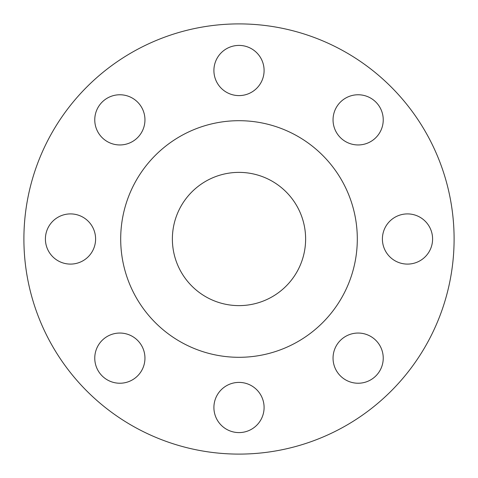 <?xml version="1.0" encoding="UTF-8"?>
<svg xmlns="http://www.w3.org/2000/svg" width="478" height="478" viewBox="0 0 478 478"><rect width="100%" height="100%" fill="white"/><g stroke="black" fill="none" stroke-linecap="round" stroke-linejoin="round"><path stroke-width="0.72" d="M213.905 70.505A25.095 25.095 0 0 0 239 95.6A25.095 25.095 0 0 0 264.095 70.505A25.095 25.095 0 0 0 239 45.41A25.095 25.095 0 0 0 213.905 70.505M333.046 119.859A25.095 25.095 0 0 0 358.142 144.953A25.095 25.095 0 0 0 383.236 119.859A25.095 25.095 0 0 0 358.142 94.764A25.095 25.095 0 0 0 333.046 119.859M382.4 239A25.095 25.095 0 0 0 407.495 264.095A25.095 25.095 0 0 0 432.59 239A25.095 25.095 0 0 0 407.495 213.905A25.095 25.095 0 0 0 382.4 239M333.046 358.142A25.095 25.095 0 0 0 358.142 383.236A25.095 25.095 0 0 0 383.236 358.142A25.095 25.095 0 0 0 358.142 333.046A25.095 25.095 0 0 0 333.046 358.142M213.905 407.495A25.095 25.095 0 0 0 239 432.59A25.095 25.095 0 0 0 264.095 407.495A25.095 25.095 0 0 0 239 382.4A25.095 25.095 0 0 0 213.905 407.495M94.764 358.142A25.095 25.095 0 0 0 119.859 383.236A25.095 25.095 0 0 0 144.953 358.142A25.095 25.095 0 0 0 119.859 333.046A25.095 25.095 0 0 0 94.764 358.142M94.764 119.859A25.095 25.095 0 0 0 119.859 144.953A25.095 25.095 0 0 0 144.953 119.859A25.095 25.095 0 0 0 119.859 94.764A25.095 25.095 0 0 0 94.764 119.859M45.41 239A25.095 25.095 0 0 0 70.505 264.095A25.095 25.095 0 0 0 95.6 239A25.095 25.095 0 0 0 70.505 213.905A25.095 25.095 0 0 0 45.41 239M454.1 239A215.1 215.1 0 0 0 239 23.9A215.1 215.1 0 0 0 23.9 239A215.1 215.1 0 0 0 239 454.1A215.1 215.1 0 0 0 454.1 239M357.305 239A118.305 118.305 0 0 0 239 120.695A118.305 118.305 0 0 0 120.695 239A118.305 118.305 0 0 0 239 357.305A118.305 118.305 0 0 0 357.305 239M172.379 239A66.621 66.621 0 0 0 239 305.621A66.621 66.621 0 0 0 305.621 239A66.621 66.621 0 0 0 239 172.379A66.621 66.621 0 0 0 172.379 239"/></g></svg>
